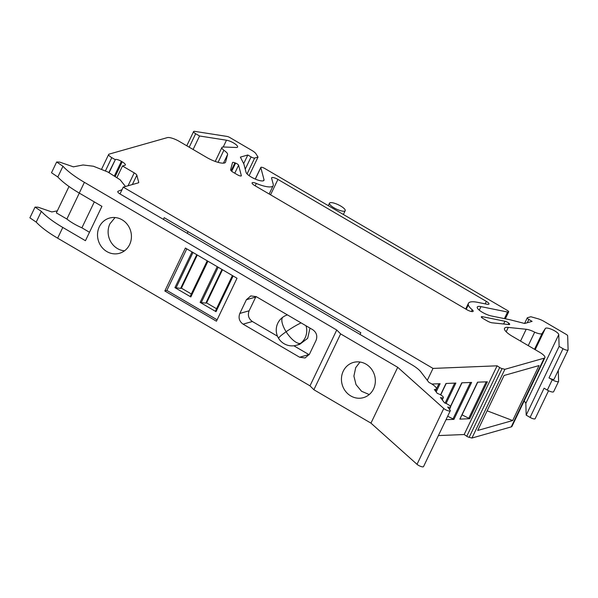 <?xml version="1.0" encoding="UTF-8"?>
<svg xmlns="http://www.w3.org/2000/svg" width="598" height="598" viewBox="0 0 598 598"><rect width="100%" height="100%" fill="white"/><g stroke="black" fill="none" stroke-linecap="round" stroke-linejoin="round"><path stroke-width="0.9" d="M125.483 186.501L120.138 179.789L107.767 171.962L93.445 166.244L83.055 164.973L73.412 166.842L59.688 162.11L56.653 161.991L62.954 166.274C67.791 171.409 74.937 176.769 84.4 182.338L336.741 330.006L340.621 333.893L397.715 367.307L443.776 408.486L417.023 464.325L370.962 423.145L397.715 367.307M57.326 210.87L51.802 211.946L38.085 207.207L35.043 207.087L41.352 211.371C46.181 216.506 53.327 221.865 62.79 227.442L85.447 240.702L101.914 206.34L79.257 193.079C69.794 187.503 62.648 182.151 57.812 177.008L51.51 172.725L56.653 161.991M35.043 207.087L29.9 217.829L36.201 222.112C41.038 227.247 48.184 232.607 57.647 238.176L309.988 385.845L336.741 330.006M185.402 248.043L237.017 278.249L216.439 321.201L164.824 290.994L185.402 248.043M312.784 329.737C316.566 332.473 317.658 336.046 316.043 340.441L309.458 354.188L305.062 357.97L299.613 357.223L243.08 324.146C239.297 321.41 238.206 317.837 239.82 313.434L246.406 299.695L250.801 295.913L256.25 296.653L312.784 329.737M122.089 219.795A18.306 16.849 -105.8 0 0 109.479 218.076A18.306 16.849 -105.8 0 0 99.32 226.814A18.306 16.849 -105.8 0 0 106.863 251.579A18.306 16.849 -105.8 0 0 119.473 253.298A18.306 16.849 -105.8 0 0 129.631 244.56A18.306 16.849 -105.8 0 0 122.089 219.795M122.029 189.686L118.023 191.278C117.283 191.779 118.053 192.743 120.348 194.171L411.476 364.541A19.786 5.352 -154.4 0 1 420.887 371.934L428.871 382.376A9.897 2.676 -154.4 0 1 436.323 388.909A9.897 2.676 -154.4 0 1 434.357 389.545L437.31 393.402A4.948 1.338 -154.4 0 1 443.35 397.61A4.948 1.338 -154.4 0 1 440.472 397.543L444.576 402.91A4.948 1.338 -154.4 0 1 450.6 407.111A4.948 1.338 -154.4 0 1 447.7 407.029L450.07 410.138A3.954 1.069 -154.4 0 1 450.272 410.789A3.954 1.069 -154.4 0 1 447.581 410.602A3.954 1.069 -154.4 0 1 443.776 408.486M36.201 222.112L41.352 211.371M450.272 410.789L423.519 466.627A3.954 1.069 -154.4 0 1 420.828 466.44A3.954 1.069 -154.4 0 1 417.023 464.325M309.988 385.845L313.868 389.732L370.962 423.145M313.868 389.732L340.621 333.893M164.824 290.994L166.864 290.419L217.104 319.81M166.864 290.419L186.778 248.85M309.166 354.734L293.85 345.779M277.487 336.203L252.378 321.507C248.589 318.771 247.505 315.198 249.119 310.796L255.989 296.511M115.055 217.545L109.92 223.809A18.306 16.849 -105.8 0 0 124.496 250.824M343.245 371.179A18.306 16.849 -105.8 0 0 350.787 395.943A18.306 16.849 -105.8 0 0 363.397 397.655A18.306 16.849 -105.8 0 0 373.556 388.917A18.306 16.849 -105.8 0 0 366.013 364.152A18.306 16.849 -105.8 0 0 353.411 362.44A18.306 16.849 -105.8 0 0 343.245 371.179M360.018 362.022L355.705 367.643L353.904 376.082L356.019 384.619L361.558 391.279L369.243 394.538M62.954 166.274L57.812 177.008M196.772 254.703L180.633 288.386L174.93 287.638L190.829 296.937L190.306 296.406L191.076 294.5L207.222 260.81M221.97 269.444L205.824 303.126L200.128 302.379L216.02 311.678L215.497 311.154L216.274 309.241L232.413 275.558M197.295 255.002L181.403 288.169L180.633 288.386M191.33 293.977L181.403 288.169M222.486 269.75L206.594 302.909L205.824 303.126M216.521 308.718L206.594 302.909M69.009 186.494L56.362 212.888L66.879 219.04L79.302 193.109M94.32 201.892L81.896 227.823C75.901 225.177 70.893 222.247 66.879 219.04M119.981 193.946L123.248 187.129L433.019 368.405L427.308 380.328M89.491 232.271L81.896 227.823M360.033 334.432L360.833 332.765L164.203 217.694L163.404 219.361M123.248 187.129L138.325 182.853A4.948 1.338 25.6 0 0 138.691 182.599A4.948 1.338 25.6 0 0 138.706 182.27L136.837 175.214A4.948 1.338 25.6 0 0 134.221 172.874L122.478 165.997L116.999 177.427M122.478 165.997L124.892 165.31A5.935 1.607 25.6 0 0 125.333 165.003A5.935 1.607 25.6 0 0 122.209 161.804L121.387 161.325A4.948 1.338 25.6 0 0 115.436 159.449L108.851 172.523M115.063 159.561L111.781 157.64L105.465 170.834M223.465 163.142L227.591 154.523L225.618 162.013A14.838 4.014 25.6 0 1 225.551 162.208A14.838 4.014 25.6 0 1 206.587 157.379L179.221 141.36A9.897 2.676 25.6 0 0 167.305 137.622L109.098 154.127A5.935 1.607 25.6 0 0 108.664 154.441A5.935 1.607 25.6 0 0 111.781 157.64M438.394 435.576L464.168 434.529L466.769 436.256A2.474 0.665 25.6 0 0 469.153 437.325L471.964 438.035L511.245 426.89A9.897 2.676 25.6 0 0 511.978 426.374L544.905 357.649A9.897 2.676 25.6 0 0 539.702 352.319L512.337 336.3A14.838 4.014 25.6 0 1 504.525 328.309A14.838 4.014 25.6 0 1 508.27 327.42L526.195 329.266A9.897 2.676 25.6 0 1 534.679 332.167A7.916 2.138 25.6 0 0 542.109 333.445L534.515 349.284M542.109 333.445L545.354 328.459A7.423 2.003 25.6 0 1 549.876 328.706A7.423 2.003 25.6 0 1 558.756 334.656L525.829 403.373L526.188 415.132L530.09 417.411A3.954 1.069 25.6 0 0 535.143 418.697L548.538 390.748M525.829 403.373A7.423 2.003 25.6 0 0 524.065 401.138M466.769 436.256L499.696 367.531L497.095 365.812L433.019 368.413M563.017 348.686L549.016 377.891A3.954 1.069 25.6 0 0 554.077 379.184L568.07 349.972A3.954 1.069 25.6 0 1 563.017 348.686L559.115 346.406L558.756 334.656M568.07 349.972A3.954 1.069 25.6 0 0 568.1 349.823L567.666 335.799A2.968 0.8 25.6 0 0 566.089 334.312L543.933 321.35A7.916 2.138 25.6 0 0 537.864 318.719L530.852 316.746L527.481 317.702A2.968 0.8 25.6 0 0 527.264 317.859A2.968 0.8 25.6 0 0 528.826 319.452L532.1 321.373L524.663 323.481L510.012 319.758L491.421 315.983A9.897 2.676 25.6 0 1 481.569 311.812A9.897 2.676 25.6 0 1 477.264 307.036A9.897 2.676 25.6 0 1 477.996 306.512A9.897 2.676 25.6 0 1 480.956 306.625L507.567 312.021A2.968 0.8 25.6 0 0 508.674 311.902A2.968 0.8 25.6 0 0 507.111 310.302L264.622 168.397A2.968 0.8 25.6 0 0 260.825 167.425A2.968 0.8 25.6 0 0 260.818 167.619L264.002 179.669A9.897 2.676 25.6 0 1 263.972 180.319A9.897 2.676 25.6 0 1 263.24 180.835A9.897 2.676 25.6 0 1 253.574 178.301A9.897 2.676 25.6 0 1 246.092 172.418L243.864 164.009L240.374 157.117L247.811 155.002L251.093 156.923A2.968 0.8 25.6 0 0 254.666 158.044L258.03 157.087L249.127 175.67M186.778 145.785L193.588 131.582A3.954 1.069 25.6 0 1 194.813 131.373L226.948 136.411A2.968 0.8 25.6 0 1 229.826 137.525L251.975 150.494A7.916 2.138 25.6 0 1 255.929 153.723L258.03 157.087M193.588 131.582A3.954 1.069 25.6 0 0 195.666 133.713L199.568 135.993L226.493 140.209L223.241 146.988M227.591 154.523A9.897 2.676 25.6 0 0 223.861 150.27A7.916 2.138 25.6 0 1 221.918 147.497A7.916 2.138 25.6 0 1 223.495 146.996L236.098 147.482A7.423 2.003 25.6 0 0 237.578 147.011A7.423 2.003 25.6 0 0 237.107 145.665A7.423 2.003 25.6 0 0 226.493 140.209M499.696 367.531A2.474 0.665 25.6 0 0 502.081 368.6L504.891 369.31L544.173 358.165A9.897 2.676 25.6 0 0 544.905 357.649M254.696 185.53L466.844 309.682A4.948 1.338 25.6 0 0 473.168 311.289A4.948 1.338 25.6 0 0 472.211 309.764A19.786 5.352 25.6 0 1 468.309 304.875A24.735 6.69 25.6 0 1 468.249 303.911A24.735 6.69 25.6 0 1 468.413 303.35A24.735 6.69 25.6 0 1 477.63 302.334L487.123 304.262A4.948 1.338 25.6 0 0 488.97 304.061A4.948 1.338 25.6 0 0 486.368 301.392L277.928 179.415A4.948 1.338 25.6 0 0 271.604 177.8A4.948 1.338 25.6 0 0 271.589 178.129L273.241 184.371A19.786 5.352 25.6 0 1 273.181 185.672A19.786 5.352 25.6 0 1 256.31 183.429A4.948 1.338 25.6 0 0 252.094 182.868A4.948 1.338 25.6 0 0 254.696 185.53M231.127 170.751L234.917 162.835A2.968 0.8 25.6 0 0 232.525 162.551A2.968 0.8 25.6 0 0 232.51 162.596L230.634 169.735A4.948 1.338 25.6 0 0 233.257 172.336L237.541 174.84A2.968 0.8 25.6 0 0 241.33 175.812A2.968 0.8 25.6 0 0 241.338 175.61L238.587 165.205A2.968 0.8 25.6 0 0 235.619 163.112L231.703 171.282M234.917 162.835L235.619 163.112M508.92 324.542L492.221 322.823A4.948 1.338 25.6 0 1 487.153 320.917L482.87 318.413A2.968 0.8 25.6 0 1 481.308 316.813A2.968 0.8 25.6 0 1 482.414 316.693L504.944 321.261A2.968 0.8 25.6 0 1 508.793 323.174L509.197 323.54A2.968 0.8 25.6 0 1 509.668 324.363A2.968 0.8 25.6 0 1 508.92 324.542M188.049 231.65L187.249 233.317M504.891 369.31L471.964 438.035M504.062 375.484L539.022 365.565L512.68 420.544L477.72 430.463L504.062 375.484M497.095 365.812L464.168 434.529M436.166 391.914L440.098 383.707L431.876 384.036M446.011 419.684L453.927 419.362L471.628 382.428L461.761 382.825L450.451 406.431M473.003 391.638L459.832 419.123L469.692 418.727L487.392 381.786L477.525 382.189L472.996 391.638M446.086 403.478L455.863 383.064L445.996 383.468L440.554 394.83M218.076 162.342L223.861 150.27M199.568 135.993L193.102 149.485M247.811 155.002L243.678 163.635M558.278 370.409L558.614 381.21A4.948 1.338 -154.4 0 1 558.577 381.397L553.636 391.705A4.948 1.338 -154.4 0 1 547.312 390.098L544.083 388.199L530.09 417.411M549.016 377.891L552.253 379.782A4.948 1.338 -154.4 0 0 558.577 381.397M526.188 415.132L559.115 346.406M534.679 332.167L528.243 345.614M508.18 324.467L508.793 323.174M487.131 410.819L512.68 420.544M447.663 416.238L453.927 419.362M462.007 414.833L469.692 418.727M461.962 382.817L450.556 406.625M477.727 382.174L462.067 414.87M446.198 383.46L440.704 394.919M342.108 211.064A8.708 2.355 -154.4 0 1 333.37 207.416A8.708 2.355 -154.4 0 1 329.498 203.156A8.708 2.355 -154.4 0 1 332.593 202.774A8.708 2.355 -154.4 0 1 341.338 206.422A8.708 2.355 -154.4 0 1 345.203 210.683A8.708 2.355 -154.4 0 1 342.108 211.064M301.071 322.883A15.832 1.869 -32.1 0 0 286.121 331.733A15.832 5.898 -124.8 0 1 283.041 317.045A15.832 15.832 0 0 0 278.661 338.453A15.832 1.869 147.9 0 1 286.121 331.733A15.832 5.898 55.2 0 0 300.42 343.372A15.832 14.569 74.2 0 1 296.399 345.278L299.74 344.328L307.671 338.326L310.003 328.115M57.647 238.176L62.79 227.442M84.4 182.338L79.257 193.079M299.613 357.223L308.912 354.592M243.08 324.146L252.378 321.507M239.82 313.434L249.119 310.796M246.406 299.695L255.705 297.057M190.829 296.937L207.932 261.229M192.04 251.93L174.93 287.638M233.13 275.977L216.02 311.678M217.231 266.671L200.128 302.379M192.99 252.491L175.969 288.019M207.334 260.877L190.306 296.406M218.188 267.231L201.16 302.76M232.525 275.618L215.497 311.154M138.444 182.816L138.706 182.27M136.837 175.214L132.367 184.543M128.039 185.776L134.221 172.874M115.279 176.268L122.209 161.804M121.387 161.325L114.472 175.752M109.105 172.658L115.436 159.449M544.173 358.165L511.245 426.89M469.153 437.325L502.081 368.6M225.439 162.387L225.618 162.013M189.207 147.205L195.666 133.713M247.064 173.913L254.666 158.044M245.232 169.152L251.093 156.923M263.479 180.746L264.002 179.669M255.316 179.101L260.818 167.619M504.413 318.622L507.567 312.021M479.26 310.16L480.956 306.625M527.249 322.748L528.826 319.452M547.312 390.098L552.253 379.782M545.354 328.459L535.188 349.673M520.529 341.099L526.195 329.266M506.185 331.778L508.27 327.42M234.752 173.211L238.587 165.205M503.636 323.996L504.944 321.261M481.906 317.755L482.414 316.693M508.726 324.527L509.197 323.54M255.167 185.806L256.31 183.429M270.55 194.806L277.928 179.415M486.368 301.392L485.18 303.866M466.186 309.301L468.309 304.875M471.374 311.506L472.211 309.764M435.456 390.987L438.925 383.752M452.933 419.049L470.454 382.473M468.697 418.406L486.219 381.83M445.121 403.089L454.689 383.116M300.42 343.372A15.832 14.569 -105.8 0 0 306.004 325.775M450.6 407.111L449.502 409.391M443.35 397.61L442.266 399.883M436.323 388.909L435.381 390.883M101.623 169.129L108.664 154.441M221.918 147.497L215.243 161.438M255.249 179.071L260.825 167.425M505.362 318.816L508.674 311.902M524.581 323.458L527.264 317.859M269.182 194.006L273.181 185.672M465.7 309.009L468.413 303.35M459.982 419.063L477.645 382.182M450.518 406.543L461.88 382.817M440.644 394.882L446.115 383.46M329.498 203.156L328.302 205.66M345.203 210.683L343.379 214.488M278.661 338.453A15.832 15.832 0 0 0 296.399 345.278M287.444 314.907A15.832 15.832 0 0 0 283.041 317.045"/></g></svg>
